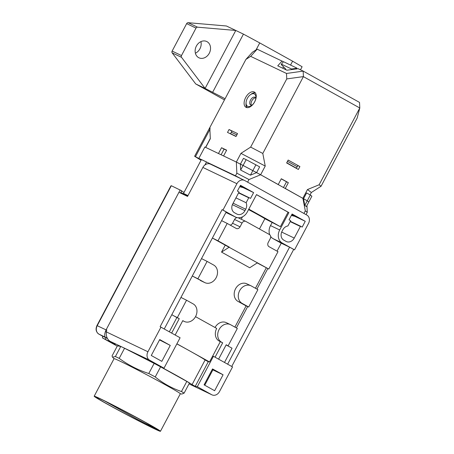 <?xml version="1.0" encoding="UTF-8"?>
<svg xmlns="http://www.w3.org/2000/svg" width="454" height="454" viewBox="0 0 454 454"><rect width="100%" height="100%" fill="white"/><g stroke="black" fill="none" stroke-linecap="round" stroke-linejoin="round"><path stroke-width="0.68" d="M222.954 210.066L235.274 216.916A10.17 8.32 -64.5 0 0 235.649 217.108A10.17 8.32 -64.5 0 0 247.305 211.978L256.516 194.59L288.903 212.597L279.698 229.979A10.17 8.32 -64.5 0 0 282.218 243.009L294.538 249.859L308.499 223.493A6.56 5.369 -64.5 0 0 306.876 215.088L244.678 180.51A6.56 5.369 -64.5 0 0 244.439 180.386A6.56 5.369 -64.5 0 0 236.914 183.7L222.954 210.066L222.102 209.657L226.211 211.944L164.257 328.951M248.9 197.484A6.889 5.635 115.5 0 1 248.752 197.779L246.125 202.734A6.889 5.635 115.5 0 1 245.727 209.226L244.961 210.673A6.889 5.635 115.5 0 1 237.062 214.146A6.889 5.635 115.5 0 1 236.812 214.016L234.463 212.71A6.889 5.635 115.5 0 1 232.754 203.886L238.895 192.297A6.889 5.635 115.5 0 1 239.054 192.008L237.402 191.094L240.472 185.3L253.616 192.604L250.546 198.398L238.719 192.627M292.109 214.004L305.253 221.308L302.182 227.102L300.531 226.188A6.889 5.635 115.5 0 1 300.383 226.484L294.249 238.072A6.889 5.635 115.5 0 1 286.349 241.545A6.889 5.635 115.5 0 1 286.099 241.414L283.75 240.109A6.889 5.635 115.5 0 1 282.042 231.285L282.814 229.838A6.889 5.635 115.5 0 1 287.904 225.961L290.526 221.002A6.889 5.635 115.5 0 1 290.685 220.712L289.039 219.798L292.109 214.004M235.649 217.108L226.461 212.722A10.17 8.32 115.5 0 1 226.086 212.529L225.944 212.449M248.815 209.129L280.379 226.677L288.052 212.188L256.487 194.641M259.45 228.986L264.886 218.72A19.681 0.573 -152.1 0 0 248.565 209.6M264.886 218.72L280.379 226.677M242.476 216.842L241.222 219.214M217.994 240.819L229.31 247.112L221.541 252.112L225.224 245.16L212.398 238.032L217.994 240.819L227.199 223.436L236.165 228.419A3.28 2.684 115.5 0 0 236.284 228.481A3.28 2.684 115.5 0 0 240.047 226.824L242.044 223.062A3.28 2.684 -64.5 0 1 245.801 221.404A3.28 2.684 -64.5 0 1 245.92 221.467L269.392 234.514A3.28 2.684 -64.5 0 1 270.204 238.719L268.212 242.481A3.28 2.684 115.5 0 0 269.023 246.687L277.99 251.669L268.785 269.057L257.208 262.94M237.141 217.619A3.28 2.684 115.5 0 0 234.553 219.481L232.561 223.249A3.28 2.684 -64.5 0 1 230.178 225.093M225.224 245.16L268.785 269.057M221.541 252.112L249.706 267.769L257.475 262.764M250.909 285.759A9.84 8.053 -64.5 0 1 251.272 285.946L257.895 289.629L248.69 307.017L242.067 303.334A9.84 8.053 -64.5 0 1 239.633 290.725A9.84 8.053 -64.5 0 1 250.909 285.759L246.828 283.812A9.84 8.053 115.5 0 0 235.547 288.778A9.84 8.053 115.5 0 0 237.981 301.382L246.113 305.905L234.894 327.096M195.526 316.654L216.689 328.418A9.84 8.053 115.5 0 0 219.129 341.022L221.512 342.163A9.84 8.053 -64.5 0 1 219.072 329.553A9.84 8.053 -64.5 0 1 230.354 324.587L226.268 322.641A9.84 8.053 115.5 0 0 215.043 327.504M192.303 275.987L197.893 278.779L207.098 261.391L213.721 265.074A9.84 8.053 -64.5 0 1 216.161 277.678A9.84 8.053 -64.5 0 1 204.879 282.643A9.84 8.053 -64.5 0 1 204.516 282.456L192.303 275.987L180.947 297.432L186.543 300.219L177.338 317.607L179.262 318.68L171.646 333.06M200.43 280.51A9.84 8.053 115.5 0 0 200.793 280.697L204.879 282.643M212.398 238.032L201.508 258.604L207.098 261.391M255.449 288.273L266.214 267.945M230.354 324.587A9.84 8.053 -64.5 0 1 230.717 324.775L237.334 328.458L228.129 345.84L226.126 344.915M248.69 307.017L246.113 305.905M269.744 234.758A10.17 8.32 115.5 0 1 270.505 225.593L272.042 222.693M270.629 236.421A10.17 8.32 115.5 0 0 273.024 238.622L281.242 243.185L289.578 247.169L227.624 364.182M236.375 327.924L247.674 306.581M256.936 289.096L267.775 268.62M277.031 251.136L281.242 243.185M288.052 212.188L288.903 212.597M294.538 249.859L289.578 247.169M231.733 366.463L293.687 249.45M224.497 362.44L232.034 348.201L226.631 345.193M211.995 394.861A6.56 5.369 -64.5 0 1 211.751 394.736L189.006 383.874L211.995 394.861A6.56 5.369 -64.5 0 0 219.515 391.552L232.556 366.923L213.431 356.288L212.597 356.146L209.527 361.94L208.278 361.724L205.117 359.971A44.611 1.3 -152.1 0 0 189.613 350.868L209.527 361.94M218.59 359.154L226.206 344.773L228.129 345.84M221.512 342.163L222.681 342.815L215.065 357.202M212.637 356.152L220.303 341.675L219.129 341.022M176.901 343.803L189.613 350.868A44.611 1.3 -152.1 0 0 176.856 343.894M186.543 300.219L193.166 303.902A9.84 8.053 -64.5 0 1 195.6 316.506A9.84 8.053 -64.5 0 1 184.318 321.472A9.84 8.053 -64.5 0 1 183.955 321.284L182.746 320.706M175.17 335.018L182.786 320.632L183.955 321.284M160.971 327.13L147.93 351.759A6.56 5.369 -64.5 0 0 149.559 360.164L163.99 368.188L180.102 337.759L160.12 326.721L222.102 209.657M227.199 223.436L221.603 220.644M169.342 331.778L176.878 317.539L174.075 315.978L177.338 317.607M174.075 315.978L171.794 314.713M179.262 318.68L176.878 317.539M149.559 360.164L109.976 341.26C107.07 339.121 105.873 336.005 106.389 331.919L106.724 329.871M179.432 192.547L187.536 196.417L202.876 167.441A6.56 5.369 115.5 0 1 210.395 164.132L244.439 180.386M161.823 361.356L151.273 355.488L159.712 339.552L170.261 345.415L161.823 361.356M163.99 368.188L148.81 360.55A44.611 1.3 27.9 0 1 192.076 384.6L205.117 359.971M213.431 356.288L197.32 386.712L211.751 394.736M192.076 384.6L195.237 386.354L197.32 386.712M195.237 386.354L208.278 361.724M214.64 390.718L204.09 384.85L212.529 368.915L223.079 374.783L214.64 390.718M109.976 341.26L115.231 344.37L102.4 337.872L117.251 346.13M102.4 337.872A12.462 7.156 119.1 0 1 102.723 336.21M105.26 339.24L106.032 337.787M110.203 341.385L109.959 341.851M246.125 202.734L235.944 197.87M253.616 192.604L243.265 187.661M240.143 185.919L243.287 187.661L239.706 186.747M290.356 221.325L300.531 226.188M305.253 221.308L294.901 216.359M291.78 214.623L294.918 216.365L291.337 215.451M212.205 369.533L223.079 374.783M212.869 369.902L204.76 385.225M170.261 345.415L159.519 339.915M204.516 282.456L197.893 278.779M220.303 341.675L222.681 342.815M184.029 192.388L181.583 191.026M106.384 331.953L105.459 331.437A6.56 5.369 -64.5 0 1 106.071 329.905L96.946 325.563L170.908 185.873L171.328 185.726L181.702 190.799L180.505 193.064M106.071 329.905L180.176 189.954M105.459 331.437C104.585 333.917 104.482 335.801 105.146 337.095L107.371 338.326M102.309 336.011A1.64 0.942 -60.9 0 0 102.343 336.028A1.64 0.942 -60.9 0 0 102.371 336.045L107.439 338.463M187.627 196.242L180.823 192.456M304.816 205.395L306.376 206.581L311.875 196.196L310.32 195.004L307.25 200.804L308.805 201.99L307.25 200.804L304.816 205.395L303.527 198.733L307.25 200.804L285.282 188.455L288.347 182.661L286.508 181.782A45.922 1.334 -152.1 0 0 283.126 179.892A45.922 1.334 -152.1 0 0 281.253 178.853M199.573 158.701L235.467 175.789L236.846 173.184L248.991 179.534L260.636 174.756L303.527 198.733L306.598 192.939L310.32 195.004M246.159 159.66L243.089 165.455L236.341 162.05L240.393 164.166L243.458 158.372L246.159 159.66L259.654 166.845L256.589 172.639L243.089 165.455L260.636 174.756L256.589 172.639L250.432 175.165L240.66 170.051L240.393 164.166L243.089 165.455L240.66 170.051M198.875 158.315L204.856 147.017L236.341 162.05L240.943 153.356L250.653 147.102L286.752 78.922L303.42 76.595L262.798 153.458L265.238 166.062L260.636 174.756L278.24 184.54L281.31 178.745L288.347 182.661M248.991 179.534L247.612 182.145L303.942 213.454L305.321 210.849L307.256 212.324L306.041 214.623M307.256 212.324L306.949 205.503M204.947 164.961L206.53 161.97L225.837 171.504M235.467 175.789L243.77 180.13M236.846 173.184L236.341 162.05L223.578 155.955L226.648 150.161L221.541 147.72L218.47 153.514L205.707 147.419L210.31 138.731L209.805 127.597L245.909 59.417L250.665 56.353L257.168 49.174L283.58 61.846M255.931 164.774L250.432 175.165M305.321 210.849L302.88 198.239L307.483 189.545L319.128 184.767L359.784 107.984L303.459 76.669M287.49 161.329A45.922 1.334 27.9 0 1 291.718 163.661A45.922 1.334 27.9 0 1 297.2 166.743M231.307 132.279A45.922 1.334 27.9 0 1 236.857 134.9M230.536 133.731A45.922 1.334 27.9 0 1 236.091 136.348M286.724 162.776A45.922 1.334 27.9 0 1 290.952 165.114A45.922 1.334 27.9 0 1 296.434 168.19M236.035 136.461A43.295 1.26 -152.1 0 0 232.913 135.003M296.383 168.292A43.295 1.26 -152.1 0 0 286.684 162.855M206.53 161.97L201.428 159.536L183.473 193.438L187.973 195.583M187.831 195.856L183.473 193.438M210.043 129.163L209.958 127.307L194.618 156.284L195.47 156.692L210.043 129.163M210.298 138.447L205.577 147.357M195.47 156.692L199.516 158.809M194.618 156.284L201.043 160.256M282.099 61.023L277.74 65.836L286.934 70.228L298.096 68.668L303.204 71.102L286.508 73.469L250.665 56.353M229.043 129.521L237.556 133.59L236.018 136.484L227.511 132.42L229.043 129.521L231.92 131.121L230.479 133.839M221.092 154.769L224.077 149.133L221.541 147.72M226.569 150.308A45.922 1.334 -152.1 0 0 224.077 149.133M286.508 73.469L286.752 78.922M246.108 107.36A8.694 4.994 -60.9 0 0 254.609 101.974A8.694 4.994 -60.9 0 0 254.399 92.083A8.694 4.994 -60.9 0 0 254.24 92.003A8.694 4.994 -60.9 0 0 245.739 97.394A8.694 4.994 -60.9 0 0 245.949 107.28A8.694 4.994 -60.9 0 0 246.108 107.36M257.168 49.174L252.413 52.233L245.909 59.417M359.784 107.984L359.534 102.417L303.204 71.102M303.17 71.142L303.42 76.595M359.818 107.944L357.162 118.063L321.063 186.242L311.353 192.502L310.093 194.879M283.5 187.468L286.508 181.782M296.349 168.355L297.818 165.585L299.901 166.578L288.165 160.058L286.633 162.952L298.369 169.478L299.901 166.578M240.943 153.356L265.238 166.062M250.653 147.102L262.798 153.458M321.063 186.242L319.128 184.767M311.353 192.502L307.483 189.545M255.239 92.786A8.694 4.994 -60.9 0 0 250.824 94.443M246.068 102.996A8.694 4.994 -60.9 0 0 246.987 107.621M255.551 97.837A4.426 2.542 -60.9 0 0 251.942 100.663A4.426 2.542 -60.9 0 0 251.442 105.22M255.795 98.387A4.426 2.542 -60.9 0 0 254.978 97.287A4.426 2.542 -60.9 0 0 254.898 97.247A4.426 2.542 -60.9 0 0 250.568 99.988A4.426 2.542 -60.9 0 0 250.676 105.027A4.426 2.542 -60.9 0 0 250.756 105.067A4.426 2.542 -60.9 0 0 252.038 105.135M247.691 106.327A7.02 4.029 -60.9 0 0 251.017 105.873A7.02 4.029 -60.9 0 0 255.874 97.128A7.02 4.029 -60.9 0 0 254.257 93.921A7.02 4.029 -60.9 0 0 250.931 94.381A7.02 4.029 -60.9 0 0 246.068 103.126A7.02 4.029 -60.9 0 0 247.691 106.327M255.381 92.968A8.53 4.898 -60.9 0 0 252.004 93.745L250.931 94.381M246.068 103.126L246.096 104.369A8.53 4.898 -60.9 0 0 247.226 107.649M296.383 69.093L296.814 68.27L291.559 69.008L281.349 64.133L283.398 61.869L283.869 61.886L296.831 68.077M285.821 69.695L285.691 69.025L281.242 64.53L281.349 64.133M282.757 68.231L283.472 66.783M291.559 69.008L291.826 69.541M290.549 65.081L292.609 61.188L259.75 42.926L243.435 34.118L235.779 30.463L205.094 88.417L195.736 83.945L224.463 99.914M196.02 28.103L186.656 23.631A1.64 1.339 -64.5 0 1 188.149 22.7L226.421 25.991L235.779 30.463L197.513 27.172A1.64 1.339 115.5 0 0 196.02 28.103L181.487 55.553A1.64 1.339 115.5 0 0 181.538 57.34L205.094 88.417L225.093 98.728M186.656 23.631L172.128 51.081L181.487 55.553M195.736 83.945L172.179 52.868A1.64 1.339 -64.5 0 1 172.128 51.081M195.39 53.209A9.018 7.378 115.5 0 0 199.93 48.771A9.018 7.378 115.5 0 0 200.918 41.632M256.067 49.878L259.75 42.926M300.486 69.808L302.109 66.738L292.609 61.188M243.435 34.118L212.75 92.071M196.383 46.064A9.018 7.378 -64.5 0 1 206.723 41.513A9.018 7.378 -64.5 0 1 209.288 53.243A9.018 7.378 -64.5 0 1 198.948 57.794A9.018 7.378 -64.5 0 1 196.383 46.064M104.653 400.978L137.017 419.167L158.264 430.023M145.042 422.129L157.686 429.575A35.157 1.022 27.9 0 1 158.372 430.142A35.157 1.022 27.9 0 1 126.836 414.661A35.157 1.022 27.9 0 1 96.31 397.284A35.157 1.022 27.9 0 1 121.405 409.497L145.042 422.129M100.487 398.845A37.489 1.09 -152.1 0 0 94.182 396.211A37.489 1.09 -152.1 0 0 116.848 409.389A37.489 1.09 -152.1 0 0 154.144 428.667A37.489 1.09 -152.1 0 0 160.449 431.3A37.489 1.09 -152.1 0 0 137.783 418.123A37.489 1.09 -152.1 0 0 100.487 398.845M160.449 431.3L180.323 393.766A37.489 1.09 -152.1 0 0 157.657 380.588A37.489 1.09 -152.1 0 0 120.361 361.31A37.489 1.09 -152.1 0 0 114.056 358.677L94.182 396.211M117.189 357.394A43.158 1.254 -152.1 0 0 115.395 356.543L112.541 357.167L112.042 355.97L117.393 345.857L120.753 346.43A43.158 1.254 27.9 0 1 124.561 348.252L119.203 358.365A43.158 1.254 -152.1 0 0 117.189 357.394M180.3 393.805L181.787 394.061L184.097 393.147A43.158 1.254 -152.1 0 0 181.452 391.53C171.873 388.255 163.134 383.397 155.234 376.951A43.158 1.254 -152.1 0 0 148.781 373.517C138.084 370.05 128.221 364.999 119.203 358.365M120.753 346.43L115.395 356.543M181.452 391.53L186.81 381.417A43.158 1.254 -152.1 0 1 189.454 383.034L184.097 393.147M186.81 381.417L160.591 366.838L155.234 376.951M160.591 366.838A43.158 1.254 -152.1 0 0 154.139 363.404L148.781 373.517M154.139 363.404L124.561 348.252M226.086 212.529L235.274 216.916M234.553 219.481L242.044 223.062M232.561 223.249L240.047 226.824M242.067 303.334L237.981 301.382M270.505 225.593L279.698 229.979M282.218 243.009L273.024 238.622M106.389 331.919L147.93 351.759M236.914 183.7L202.876 167.441M244.961 210.673L232.391 204.669M245.727 209.226L233.118 203.205M248.752 197.779L238.566 192.916M290.202 221.62L300.383 226.484M281.679 232.068L294.249 238.072M98.785 334.048A1.64 0.942 -60.9 0 0 98.819 334.07A1.64 0.942 -60.9 0 0 98.847 334.087A6.56 5.369 115.5 0 1 97.224 325.683L171.328 185.726M102.371 336.045L98.847 334.087L105.146 337.095M188.149 22.7L197.513 27.172M181.538 57.34L172.179 52.868M238.316 217.829L245.801 221.404M182.741 320.717L184.318 321.472M102.343 336.028L98.819 334.07C95.993 332.044 95.368 329.212 96.946 325.563M114.033 358.722L112.541 357.167"/></g></svg>
